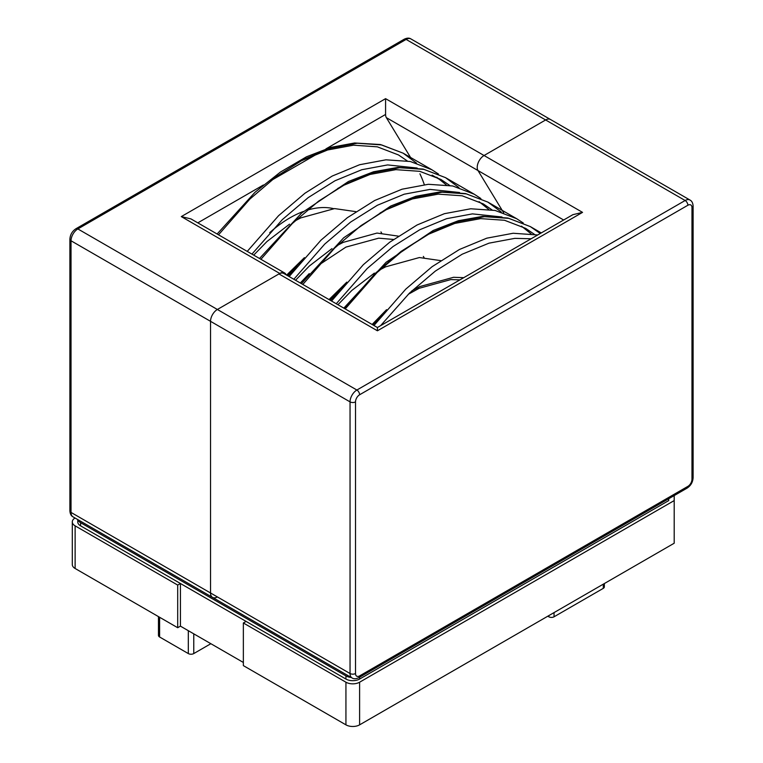 <?xml version="1.0" encoding="UTF-8"?>
<svg xmlns="http://www.w3.org/2000/svg" width="763" height="763" viewBox="0 0 763 763"><rect width="100%" height="100%" fill="white"/><g stroke="black" fill="none" stroke-linecap="round" stroke-linejoin="round"><path stroke-width="1.14" d="M359.611 682.208L359.611 724.85L674.196 543.227L674.196 500.585L359.611 682.208A9.671 5.579 180 0 1 345.935 682.208L243.359 622.98L246.096 621.406L180.44 583.504L177.703 585.078L75.127 525.85A9.671 5.579 180 0 1 72.294 521.902A9.671 5.579 180 0 1 75.032 518.01M177.703 585.078L177.703 627.72L75.127 568.492A9.671 5.579 180 0 1 72.294 564.553L72.294 521.902M359.611 724.85A9.671 5.579 180 0 1 345.935 724.85L243.359 665.622L243.359 622.98M180.44 583.504L180.44 626.146L243.359 662.465M180.44 626.146L177.703 627.72M674.196 495.578L674.196 500.585M346.812 282.119L329.025 299.582M304.418 257.646L286.63 275.1M393.517 239.458L378.686 238.17L345.935 247.098L318.095 265.543M309.225 273.621L300.307 282.997M540.261 233.507L530.333 226.601L508.807 218.361L484.419 216.673L458.077 221.585L430.742 232.887L403.398 250.102L377.056 272.544L345.21 308.929M501.339 212.076L487.939 202.128L466.403 193.878L442.025 192.19L415.682 197.112L388.338 208.404L360.994 225.619L334.652 248.061L302.816 284.446M458.935 187.593L445.535 177.645L423.999 169.396L399.621 167.717L373.279 172.629L345.935 183.931L318.6 201.136L292.258 223.578L260.917 259.296M416.541 163.12L403.131 153.163L381.605 144.922L357.218 143.234L330.884 148.146L303.54 159.448L276.196 176.663L249.854 199.105L218.514 234.813M537.705 234.975L513.146 233.259L486.804 238.17L459.46 249.472L432.116 266.678L405.782 289.12L373.937 325.505M523.284 223.015L516.656 218.704L495.12 210.464L470.742 208.776L444.4 213.688L417.065 224.99L389.721 242.205L363.379 264.647L331.533 301.032M480.89 198.542L474.262 194.231L452.726 185.981L428.348 184.293L402.006 189.214L374.662 200.507L347.318 217.722L320.975 240.164L289.139 276.549M438.487 174.059L431.858 169.748L410.322 161.498L385.944 159.82L359.602 164.732L332.258 176.034L304.923 193.249L278.581 215.681L247.231 251.399M604.353 583.552L604.353 586.861A3.672 2.117 180 0 1 603.285 588.359L554.043 616.79A3.672 2.117 180 0 1 548.845 616.79L547.815 616.189M210.865 643.705L193.764 653.576A3.853 2.222 180 0 1 188.318 653.576L159.601 636.991A3.853 2.222 180 0 1 158.466 635.426L158.466 616.618M411.276 158.637L386.355 117.645A9.671 5.579 -60 0 1 385.582 114.45L385.582 98.656L484.057 155.509L545.631 119.963A9.671 5.579 -60 0 1 550.466 119.486A9.671 5.579 120 0 0 545.631 119.963L484.057 155.509A9.671 5.579 120 0 0 477.991 170.55A9.671 5.579 -60 0 1 484.057 155.509L582.541 212.372L377.418 330.789L278.943 273.936A9.671 5.579 -60 0 1 283.779 273.459L377.418 327.518L377.418 330.789M286.154 274.833A9.671 5.579 120 0 0 284.609 272.973A9.671 5.579 120 0 0 279.773 273.459L217.369 309.482A9.671 5.579 120 0 0 210.531 321.328L210.531 592.975A9.671 5.579 120 0 0 212.534 597.4A9.671 5.579 -60 0 1 210.531 592.975L210.531 321.328A9.671 5.579 -60 0 1 217.369 309.482L278.943 273.936M503.704 212.839L477.991 170.55L503.704 212.839M377.418 327.518L572.87 214.68L582.541 212.372M359.611 675.894A5.799 3.348 -60 0 1 355.51 673.519L355.51 401.872A5.799 3.348 -60 0 1 359.611 394.767L687.873 205.247A5.799 3.348 -60 0 1 691.974 207.612L691.974 479.269A5.799 3.348 -60 0 1 687.873 486.374L359.611 675.894A3.872 2.232 -120 0 1 358.81 677.658C356.025 679.003 353.774 679.099 352.048 677.945L212.534 597.4A9.671 5.579 120 0 0 217.369 596.924M419.927 173.811A200.202 115.585 -60 0 1 424.304 184.636M333.574 208.642A107.354 61.984 120 0 0 307.031 210.245M303.426 211.465A107.354 61.984 120 0 0 269.701 232.677M284.609 272.973L190.969 218.914L181.298 216.597L279.773 273.459M668.731 498.735L668.731 500.585L359.611 679.051A9.671 5.579 180 0 1 345.935 679.051L80.592 525.85A9.671 5.579 180 0 1 77.759 521.902L77.759 519.593M351.18 677.449A9.671 5.579 180 0 1 345.935 675.894L80.592 522.693A9.671 5.579 180 0 1 77.893 519.67M75.127 525.85L75.127 568.492M345.935 682.208L345.935 724.85M463.742 277.684L453.594 277.284L419.793 286.583L411.762 290.903M386.564 309.673L372.134 324.466M344.161 285.19L329.73 299.983M301.757 260.717L287.327 275.51M440.737 260.622L419.392 257.541L385.601 266.84L379.86 269.854M374.356 273.116L351.81 290.445L337.933 304.723M424.047 257.512L423.341 256.406M398.334 236.139L376.998 233.068L343.207 242.367L337.465 245.371M331.953 248.633L309.406 265.963L295.539 280.25M381.643 233.03L380.937 231.923M355.94 211.656L334.595 208.585L300.803 217.884L295.062 220.888M289.549 224.15L267.012 241.489L253.697 255.128M534.405 234.327L525.669 228.375L504.543 220.278L480.642 218.619L454.815 223.416L428.005 234.46L401.195 251.313L375.367 273.278L344.447 308.481M492.001 209.854L483.265 203.893L462.149 195.805L438.239 194.136L412.411 198.933L385.601 209.987L380.088 212.982M449.607 185.371L440.861 179.419L419.745 171.322L395.835 169.653L370.007 174.46L343.207 185.504L337.694 188.499M407.204 160.888L398.467 154.937L377.351 146.839L353.441 145.18L327.613 149.977L300.803 161.031L295.291 164.016M531.162 238.762L514.834 238.361L489.007 243.159L462.197 254.203L435.387 271.056L409.559 293.021L380.546 325.715M531.048 233.812L521.482 226.144M501.978 216.988L472.431 213.878L446.603 218.676L419.793 229.73L392.993 246.573L367.165 268.538L336.245 303.75M488.654 209.339L479.078 201.661M459.584 192.514L430.036 189.396L404.209 194.203L377.399 205.247L350.589 222.09L324.761 244.055L293.841 279.268M446.25 184.856L436.684 177.188M417.18 168.032L387.633 164.922L361.805 169.72L334.995 180.764L308.185 197.617L282.358 219.582L251.943 254.117M554.043 612.603L554.043 616.79M548.845 615.598L548.845 616.79M603.285 584.172L603.285 588.359M188.318 630.686L188.318 653.576M159.601 617.267L159.601 636.991M193.764 633.834L193.764 653.576M359.611 394.767A3.872 2.232 -120 0 0 356.884 390.027L77.864 228.938A9.671 5.579 120 0 0 71.026 240.784L350.045 401.872A9.671 5.579 -60 0 1 356.884 390.027L685.136 200.507L545.631 119.963L406.116 39.418L77.864 228.938A3.872 2.232 60 0 0 75.928 228.747L404.19 39.228A3.872 2.232 60 0 1 406.116 39.418A9.671 5.579 120 0 1 410.952 38.942L689.971 200.03A9.671 5.579 -60 0 0 685.136 200.507A3.872 2.232 -120 0 1 687.873 205.247M352.048 677.945A9.671 5.579 -60 0 1 350.045 673.519L71.026 512.431A9.671 5.579 120 0 0 73.029 516.856L212.534 597.4M355.51 673.519A3.872 2.232 -0 0 1 350.045 673.519L350.045 401.872A3.872 2.232 180 0 0 355.51 401.872M563.647 220.002L386.355 117.645M691.974 207.612A3.872 2.232 -0 0 0 693.109 206.039C692.88 202.958 691.831 200.955 689.971 200.03M693.109 206.039L693.109 477.686A3.872 2.232 180 0 1 691.974 479.269M693.109 477.686C692.823 482.168 690.811 485.649 687.072 488.139A3.872 2.232 -120 0 0 687.873 486.374M181.298 216.597L385.582 98.656M71.026 240.784L71.026 512.431A3.872 2.232 180 0 1 69.891 510.848L69.891 239.201A3.872 2.232 -0 0 0 71.026 240.784M432.096 175.128L440.756 180.125M197.808 222.863L263.388 184.999M271.046 180.573L319.039 152.867M325.915 148.899L385.582 114.45M359.611 677.201L359.611 679.051M80.592 522.693L80.592 525.85M345.935 675.894L345.935 679.051M288.004 275.891L297.255 266.125M459.946 279.868L450.838 279.582L419.097 288.309L408.234 294.318M382.063 315.081L372.802 324.857M339.659 290.608L330.398 300.374M217.112 234.012L255.052 192.228L280.402 172.085L306.507 156.787L330.913 147.364L354.595 142.986L380.327 144.522L403.131 153.163L431.858 169.748M541.272 232.925L530.333 226.601L507.91 218.037L482.645 216.368L458.315 220.736L433.231 230.455L386.107 262.253L343.808 308.118M516.656 218.704L487.939 202.128L465.506 193.564L440.241 191.885L415.921 196.263L390.837 205.972L343.703 237.77L301.414 283.636M474.252 194.222L445.535 177.645L423.112 169.081L397.838 167.412L373.517 171.78L348.433 181.499L301.604 213.03L259.515 258.485M358.81 677.658L687.072 488.139M69.891 510.848C70.12 513.938 71.169 515.931 73.029 516.856M69.891 239.201C70.177 234.718 72.189 231.237 75.928 228.747M404.19 39.228C406.975 37.892 409.226 37.788 410.952 38.942"/></g></svg>
